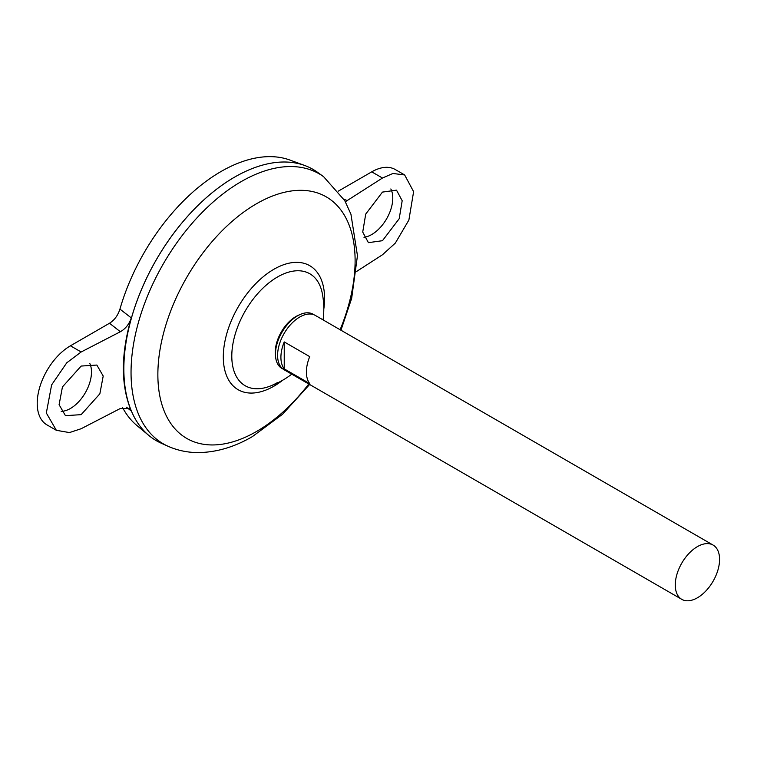 <?xml version="1.0" encoding="UTF-8"?>
<svg xmlns="http://www.w3.org/2000/svg" width="757" height="757" viewBox="0 0 757 757"><rect width="100%" height="100%" fill="white"/><g stroke="black" fill="none" stroke-linecap="round" stroke-linejoin="round"><path stroke-width="1.14" d="M282.881 368.933A31.283 18.064 -60 0 1 275.614 357.086L275.387 355.09A29.23 16.872 -60 0 1 275.245 352.317A29.23 16.872 -60 0 1 295.902 316.53A29.23 16.872 -60 0 1 298.381 315.272L300.226 314.467A31.283 18.064 -60 0 1 314.117 314.836M275.614 357.086A31.283 18.064 -60 0 1 297.577 315.811A31.283 18.064 -60 0 1 300.226 314.467M390.83 188.957A29.769 17.184 -60 0 1 371.744 234.519A29.769 17.184 -60 0 1 363.975 237.291M382.455 240.707L399.194 218.716L402.185 200.728L396.507 190.149L382.455 192.098L365.716 214.089L362.726 232.068L368.394 242.656L382.455 240.707M61.194 411.344A29.769 17.184 120 0 0 70.439 408.477A29.769 17.184 120 0 0 89.818 363.502M81.15 366.057L96.858 365.054L103.207 376.03L99.858 393.81L81.15 414.656L65.443 415.659L59.093 404.692L62.443 386.912L81.15 366.057M681.754 599.336L284.083 369.738A31.33 18.092 -60 0 1 279.276 344.634A31.33 18.092 -60 0 1 299.744 317.022A31.33 18.092 -60 0 1 315.414 315.47L713.085 545.068A31.33 18.092 -60 0 1 717.891 570.172A31.33 18.092 -60 0 1 697.424 597.784A31.33 18.092 -60 0 1 681.754 599.336A31.33 18.092 -60 0 1 676.957 574.232A31.33 18.092 -60 0 1 697.424 546.62A31.33 18.092 -60 0 1 713.085 545.068M284.235 341.918L309.717 356.632A31.33 18.092 120 0 0 309.717 383.581L284.235 368.877A31.33 18.092 -60 0 1 284.235 341.918L284.235 368.877M123.855 368.952A156.623 90.433 -60 0 1 234.613 177.119A156.623 90.433 -60 0 1 234.623 177.11A156.661 90.443 -60 0 1 304.768 165.509A156.661 90.443 -60 0 1 312.953 169.341M160.967 443.072A156.661 90.443 -60 0 1 131.103 319.274A156.661 90.443 -60 0 1 234.632 177.1A156.661 90.443 -60 0 1 317.363 172.189L323.608 176.684A155.885 89.998 -60 0 0 241.275 181.566A155.885 89.998 -60 0 0 138.257 323.04A155.885 89.998 -60 0 0 167.978 446.233L160.967 443.072M277.507 382.55A64.648 37.33 -60 0 1 268.631 386.666A64.648 37.33 -60 0 1 231.793 356.159A64.648 37.33 -60 0 1 277.507 276.977A64.648 37.33 -60 0 1 322.35 293.631A82.258 82.258 0 0 1 323.069 319.889M268.631 386.666L268.631 386.666A82.258 82.258 0 0 0 291.738 374.166M156.292 440.678A156.661 90.443 -60 0 1 148.883 435.502L136.837 425.462A153.974 88.9 -60 0 1 122.568 407.569M148.883 435.502A156.661 90.443 -60 0 1 134.5 308.033A156.661 90.443 -60 0 1 234.613 177.091M119.937 309.121L131.292 317.902C120.732 354.39 120.732 385.427 131.292 411.013L129.333 408.411L120.354 408.477L81.15 428.727L69.455 432.578L56.349 430.307L46.328 412.981L51.618 384.916L66.748 362.811L81.15 351.986L120.354 331.736L109.51 323.248C114.411 320.173 117.884 315.47 119.937 309.121A153.974 88.9 -60 0 1 221.091 171.479A153.974 88.9 -60 0 1 290.045 160.096L304.768 165.509M131.292 411.013L126.438 407.19M109.51 323.248L70.439 345.807A47 27.138 120 0 0 39.742 387.215A47 27.138 120 0 0 46.943 424.876L56.349 430.307M338.436 191.076L371.744 171.848A47 27.138 -60 0 1 395.249 169.521L404.645 174.943L392.921 173.476L382.455 178.027L345.362 201.722M131.292 317.902C129.192 324.166 125.539 328.784 120.354 331.736M356.547 271.489L382.455 254.778L395.343 243.073L408.884 220.05L413.615 191.663L404.645 174.943M308.78 383.998A139.477 80.526 -60 0 1 256.491 431.509A139.477 80.526 -60 0 1 157.863 374.573A139.477 80.526 -60 0 1 256.491 203.756A139.477 80.526 -60 0 1 342.751 212.632A139.477 80.526 -60 0 1 340.111 329.73M282.796 380.165A71.603 41.342 -60 0 1 273.939 386.174A71.603 41.342 -60 0 1 223.306 356.944A71.603 41.342 -60 0 1 273.939 269.246A71.603 41.342 -60 0 1 323.797 309.149M81.15 351.986L70.439 345.807M343.924 199.195L347.378 200.662M382.455 178.027L371.744 171.848M167.978 446.233C177.848 450.614 188.313 452.724 199.365 452.572C217.231 452.137 234.897 446.81 252.365 436.609L282.541 414.278L309.622 384.49M340.953 330.222L351.655 298.409L357.455 255.686L350.926 214.155L344.776 200.671L323.608 176.684"/></g></svg>
